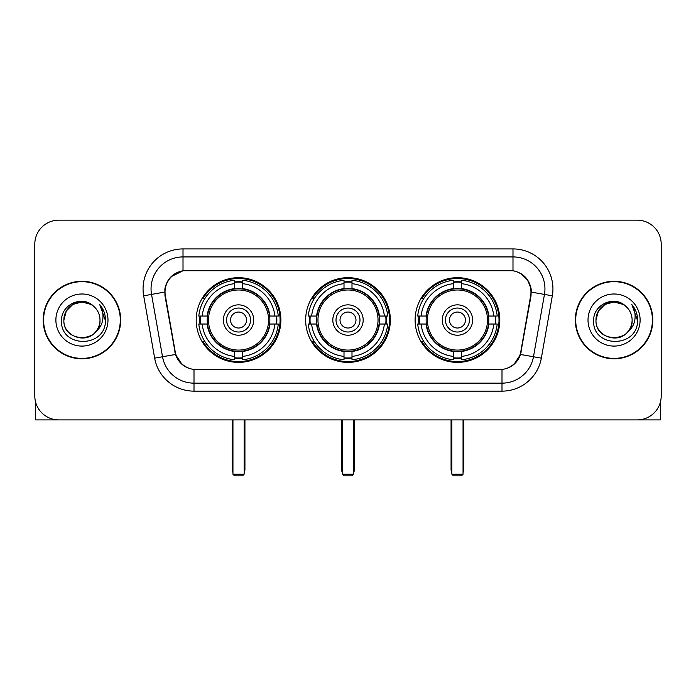<?xml version="1.0" encoding="UTF-8"?>
<svg xmlns="http://www.w3.org/2000/svg" width="696" height="696" viewBox="0 0 696 696"><rect width="100%" height="100%" fill="white"/><g stroke="black" fill="none" stroke-linecap="round" stroke-linejoin="round"><path stroke-width="1.04" d="M305.657 320.038A42.343 42.343 0 0 0 348 362.381A42.343 42.343 0 0 0 390.343 320.038A42.343 42.343 0 0 0 348 277.687A42.343 42.343 0 0 0 305.657 320.038M415.112 320.038A42.343 42.343 0 0 0 457.463 362.381A42.343 42.343 0 0 0 499.806 320.038A42.343 42.343 0 0 0 457.463 277.687A42.343 42.343 0 0 0 415.112 320.038M196.194 320.038A42.343 42.343 0 0 0 238.537 362.381A42.343 42.343 0 0 0 280.888 320.038A42.343 42.343 0 0 0 238.537 277.687A42.343 42.343 0 0 0 196.194 320.038M165.03 292.068A21.576 21.576 0 0 0 165.361 295.817L175.227 351.75A21.576 21.576 0 0 0 196.472 369.576L499.528 369.576A21.576 21.576 0 0 0 520.773 351.75L530.639 295.817A21.576 21.576 0 0 0 509.394 270.5L186.606 270.5A21.576 21.576 0 0 0 165.03 292.068M199.996 324.031A38.75 38.75 0 0 1 199.996 316.045M418.914 324.031A38.75 38.75 0 0 1 418.914 316.045M309.459 324.031A38.75 38.75 0 0 1 309.459 316.045M43.187 320.038A38.75 38.75 0 0 0 81.937 358.788A38.75 38.75 0 0 0 120.686 320.038A38.75 38.75 0 0 0 81.937 281.288A38.75 38.75 0 0 0 43.187 320.038M575.314 320.038A38.75 38.75 0 0 0 614.063 358.788A38.75 38.75 0 0 0 652.813 320.038A38.75 38.75 0 0 0 614.063 281.288A38.75 38.75 0 0 0 575.314 320.038M164.874 288.875C166.944 278.879 172.991 272.832 183.013 270.735L512.987 270.735C523 272.823 529.047 278.87 531.126 288.875L531.039 295.817L520.512 354.464C517.363 363.147 511.186 368.158 501.999 369.472L194.001 369.472C184.831 368.175 178.663 363.164 175.488 354.464L164.961 295.817L164.874 288.875M170.999 276.764L183.013 270.735L183.013 256.92L512.987 256.92A31.955 31.955 0 0 1 544.463 294.425L533.475 356.743A31.955 31.955 0 0 1 501.999 383.157L194.001 383.157A31.955 31.955 0 0 1 162.525 356.743L151.537 294.425A31.955 31.955 0 0 1 183.013 256.92L183.013 248.924L512.987 248.924L512.987 270.735M520.582 273.389L527.629 279.949L531.126 288.875L531.37 292.12L552.328 295.809L541.34 358.135A39.95 39.95 0 0 1 501.999 391.143L194.001 391.143A39.95 39.95 0 0 1 154.66 358.135L143.672 295.809A39.95 39.95 0 0 1 183.013 248.924M196.072 369.576L194.001 369.472L194.001 391.143M501.999 391.143L501.999 369.472L499.928 369.576M541.34 358.135L520.512 354.464L514.066 364.295M182.074 364.417L175.488 354.464L154.66 358.135M521.173 351.75L521.043 352.428M174.957 352.428L174.826 351.75M143.672 295.809L164.63 292.068M661.2 244.131A23.968 23.968 0 0 0 637.231 220.162L58.768 220.162A23.968 23.968 0 0 0 34.8 244.131L34.8 395.937A23.968 23.968 0 0 0 58.768 419.905L637.231 419.905A23.968 23.968 0 0 0 661.2 395.937L661.2 244.131L661.2 395.937M34.8 244.131L34.8 395.937M637.231 220.162L58.768 220.162M58.768 419.905L637.231 419.905M120.295 320.038A38.35 38.35 0 0 0 81.937 281.689A38.35 38.35 0 0 0 43.587 320.038A38.35 38.35 0 0 0 81.937 358.388A38.35 38.35 0 0 0 120.295 320.038M93.769 306.397A18.061 18.061 0 0 1 99.998 320.038C101.103 343.328 62.779 343.328 63.884 320.038L66.303 311.008L72.915 304.396L81.937 301.977L90.967 304.396L93.769 306.397C82.685 294.782 61.352 304.343 61.553 320.038C59.525 347.913 104.722 348.644 105.453 321.387L105.487 320.038C105.418 314.113 103.452 308.911 99.58 304.43C102.521 309.268 103.565 314.47 102.695 320.038C101.851 324.771 99.545 328.642 95.778 331.635A18.061 18.061 0 0 0 99.998 320.038C101.103 343.328 62.779 343.328 63.884 320.038C63.606 308.841 75.116 299.419 86.208 302.49M95.778 331.635C86.191 344.59 62.944 336.307 63.884 320.038M55.889 320.038A26.048 26.048 0 0 0 81.937 346.086A26.048 26.048 0 0 0 107.984 320.038A26.048 26.048 0 0 0 81.937 293.99A26.048 26.048 0 0 0 55.889 320.038M99.754 304.63L105.479 320.717M35.6 402.079L35.6 419.905L128.281 419.905M652.413 320.038A38.35 38.35 0 0 0 614.063 281.689A38.35 38.35 0 0 0 575.705 320.038A38.35 38.35 0 0 0 614.063 358.388A38.35 38.35 0 0 0 652.413 320.038M625.887 306.397A18.061 18.061 0 0 1 632.116 320.038C633.221 343.328 594.897 343.328 596.002 320.038L598.421 311.008L605.033 304.396L614.063 301.977L623.085 304.396L625.887 306.397C614.812 294.782 593.471 304.343 593.671 320.038C591.643 347.913 636.84 348.644 637.571 321.387L637.606 320.038C637.545 314.113 635.57 308.911 631.698 304.43C634.648 309.268 635.683 314.47 634.813 320.038C633.969 324.771 631.663 328.642 627.896 331.635A18.061 18.061 0 0 0 632.116 320.038C633.221 343.328 594.897 343.328 596.002 320.038C595.724 308.841 607.234 299.419 618.326 302.49M627.896 331.635C618.309 344.59 595.063 336.307 596.002 320.038M588.016 320.038A26.048 26.048 0 0 0 614.063 346.086A26.048 26.048 0 0 0 640.111 320.038A26.048 26.048 0 0 0 614.063 293.99A26.048 26.048 0 0 0 588.016 320.038M631.872 304.63L637.597 320.717M269.604 324.031A31.32 31.32 0 0 0 242.539 288.97L242.539 288.97A31.32 31.32 0 0 0 207.478 324.031A31.32 31.32 0 0 0 269.604 324.031L269.604 324.031A31.32 31.32 0 0 1 242.539 351.097L242.539 356.413A36.592 36.592 0 0 0 274.911 324.031L278.287 324.031A39.95 39.95 0 0 1 242.539 359.788L242.539 356.413M200.796 324.031A37.949 37.949 0 0 1 200.796 316.045M242.539 282.298A37.949 37.949 0 0 0 234.543 282.298M276.277 316.045A37.949 37.949 0 0 1 276.277 324.031M274.911 316.045L278.287 316.045A39.95 39.95 0 0 0 242.539 280.288L242.539 288.596A31.694 31.694 0 0 1 269.978 316.045L274.911 316.045A36.592 36.592 0 0 0 242.539 283.663M202.162 324.031L198.795 324.031A39.95 39.95 0 0 0 234.543 359.788L234.543 351.48A31.694 31.694 0 0 1 207.095 324.031L202.162 324.031A36.592 36.592 0 0 0 234.543 356.413M274.911 324.031L269.978 324.031A31.694 31.694 0 0 1 242.539 351.48L242.539 351.097M207.478 324.031L207.478 324.031A31.32 31.32 0 0 0 234.543 351.097M242.539 357.779A37.949 37.949 0 0 1 234.543 357.779M234.543 283.663L234.543 280.288A39.95 39.95 0 0 0 198.795 316.045L207.095 316.045A31.694 31.694 0 0 1 234.543 288.596L234.543 283.663A36.592 36.592 0 0 0 202.162 316.045M268.578 320.038A30.041 30.041 0 0 1 238.537 350.079A30.041 30.041 0 0 1 208.495 320.038A30.041 30.041 0 0 1 238.537 289.997A30.041 30.041 0 0 1 268.578 320.038M253.718 320.038A15.181 15.181 0 0 0 238.537 304.857A15.181 15.181 0 0 0 223.355 320.038A15.181 15.181 0 0 0 238.537 335.22A15.181 15.181 0 0 0 253.718 320.038M250.525 320.038A11.989 11.989 0 0 0 238.537 308.05A11.989 11.989 0 0 0 226.557 320.038A11.989 11.989 0 0 0 238.537 332.018A11.989 11.989 0 0 0 250.525 320.038M246.532 320.038A7.987 7.987 0 0 1 238.537 328.025A7.987 7.987 0 0 1 230.55 320.038A7.987 7.987 0 0 1 238.537 312.043A7.987 7.987 0 0 1 246.532 320.038A7.987 7.987 0 0 1 238.537 328.025A7.987 7.987 0 0 1 230.55 320.038A7.987 7.987 0 0 1 238.537 312.043A7.987 7.987 0 0 1 246.532 320.038M204.92 298.462L203.032 298.462A41.551 41.551 0 0 1 280.088 320.038A41.551 41.551 0 0 1 203.032 341.606L204.92 341.606M232.951 419.905L232.951 474.237L244.131 474.237L244.131 419.905M232.951 474.237L234.543 475.838L242.539 475.838L244.131 474.237M379.068 324.031A31.32 31.32 0 0 0 351.993 288.97L351.993 288.97A31.32 31.32 0 0 0 316.932 324.031A31.32 31.32 0 0 0 379.068 324.031L379.068 324.031A31.32 31.32 0 0 1 351.993 351.097L351.993 356.413A36.592 36.592 0 0 0 384.375 324.031L387.75 324.031A39.95 39.95 0 0 1 351.993 359.788L351.993 356.413M310.259 324.031A37.949 37.949 0 0 1 310.259 316.045M351.993 282.298A37.949 37.949 0 0 0 344.007 282.298M385.741 316.045A37.949 37.949 0 0 1 385.741 324.031M384.375 316.045L387.75 316.045A39.95 39.95 0 0 0 351.993 280.288L351.993 288.596A31.694 31.694 0 0 1 379.442 316.045L384.375 316.045A36.592 36.592 0 0 0 351.993 283.663M311.625 324.031L308.25 324.031A39.95 39.95 0 0 0 344.007 359.788L344.007 351.48A31.694 31.694 0 0 1 316.558 324.031L311.625 324.031A36.592 36.592 0 0 0 344.007 356.413M384.375 324.031L379.442 324.031A31.694 31.694 0 0 1 351.993 351.48L351.993 351.097M316.932 324.031L316.932 324.031A31.32 31.32 0 0 0 344.007 351.097M351.993 357.779A37.949 37.949 0 0 1 344.007 357.779M344.007 283.663L344.007 280.288A39.95 39.95 0 0 0 308.25 316.045L316.558 316.045A31.694 31.694 0 0 1 344.007 288.596L344.007 283.663A36.592 36.592 0 0 0 311.625 316.045M378.041 320.038A30.041 30.041 0 0 1 348 350.079A30.041 30.041 0 0 1 317.959 320.038A30.041 30.041 0 0 1 348 289.997A30.041 30.041 0 0 1 378.041 320.038M363.181 320.038A15.181 15.181 0 0 0 348 304.857A15.181 15.181 0 0 0 332.819 320.038A15.181 15.181 0 0 0 348 335.22A15.181 15.181 0 0 0 363.181 320.038M359.989 320.038A11.989 11.989 0 0 0 348 308.05A11.989 11.989 0 0 0 336.011 320.038A11.989 11.989 0 0 0 348 332.018A11.989 11.989 0 0 0 359.989 320.038M355.987 320.038A7.987 7.987 0 0 1 348 328.025A7.987 7.987 0 0 1 340.013 320.038A7.987 7.987 0 0 1 348 312.043A7.987 7.987 0 0 1 355.987 320.038A7.987 7.987 0 0 1 348 328.025A7.987 7.987 0 0 1 340.013 320.038A7.987 7.987 0 0 1 348 312.043A7.987 7.987 0 0 1 355.987 320.038M314.375 298.462L312.495 298.462A41.551 41.551 0 0 1 389.551 320.038A41.551 41.551 0 0 1 312.495 341.606L314.375 341.606M342.406 419.905L342.406 474.237L353.594 474.237L353.594 419.905M342.406 474.237L344.007 475.838L351.993 475.838L353.594 474.237M488.522 324.031A31.32 31.32 0 0 0 461.457 288.97L461.457 288.97A31.32 31.32 0 0 0 426.396 324.031A31.32 31.32 0 0 0 488.522 324.031L488.522 324.031A31.32 31.32 0 0 1 461.457 351.097L461.457 356.413A36.592 36.592 0 0 0 493.838 324.031L497.205 324.031A39.95 39.95 0 0 1 461.457 359.788L461.457 356.413M419.723 324.031A37.949 37.949 0 0 1 419.723 316.045M461.457 282.298A37.949 37.949 0 0 0 453.461 282.298M495.204 316.045A37.949 37.949 0 0 1 495.204 324.031M493.838 316.045L497.205 316.045A39.95 39.95 0 0 0 461.457 280.288L461.457 288.596A31.694 31.694 0 0 1 488.905 316.045L493.838 316.045A36.592 36.592 0 0 0 461.457 283.663M421.089 324.031L417.713 324.031A39.95 39.95 0 0 0 453.461 359.788L453.461 351.48A31.694 31.694 0 0 1 426.022 324.031L421.089 324.031A36.592 36.592 0 0 0 453.461 356.413M493.838 324.031L488.905 324.031A31.694 31.694 0 0 1 461.457 351.48L461.457 351.097M426.396 324.031L426.396 324.031A31.32 31.32 0 0 0 453.461 351.097M461.457 357.779A37.949 37.949 0 0 1 453.461 357.779M453.461 283.663L453.461 280.288A39.95 39.95 0 0 0 417.713 316.045L426.022 316.045A31.694 31.694 0 0 1 453.461 288.596L453.461 283.663A36.592 36.592 0 0 0 421.089 316.045M487.505 320.038A30.041 30.041 0 0 1 457.463 350.079A30.041 30.041 0 0 1 427.422 320.038A30.041 30.041 0 0 1 457.463 289.997A30.041 30.041 0 0 1 487.505 320.038M472.645 320.038A15.181 15.181 0 0 0 457.463 304.857A15.181 15.181 0 0 0 442.282 320.038A15.181 15.181 0 0 0 457.463 335.22A15.181 15.181 0 0 0 472.645 320.038M469.443 320.038A11.989 11.989 0 0 0 457.463 308.05A11.989 11.989 0 0 0 445.475 320.038A11.989 11.989 0 0 0 457.463 332.018A11.989 11.989 0 0 0 469.443 320.038M465.45 320.038A7.987 7.987 0 0 1 457.463 328.025A7.987 7.987 0 0 1 449.468 320.038A7.987 7.987 0 0 1 457.463 312.043A7.987 7.987 0 0 1 465.45 320.038A7.987 7.987 0 0 1 457.463 328.025A7.987 7.987 0 0 1 449.468 320.038A7.987 7.987 0 0 1 457.463 312.043A7.987 7.987 0 0 1 465.45 320.038M423.838 298.462L421.95 298.462A41.551 41.551 0 0 1 499.006 320.038A41.551 41.551 0 0 1 421.95 341.606L423.838 341.606M451.869 419.905L451.869 474.237L463.049 474.237L463.049 419.905M451.869 474.237L453.461 475.838L461.457 475.838L463.049 474.237M660.4 402.079L660.4 419.905L567.718 419.905M512.987 248.924A39.95 39.95 0 0 1 552.328 295.809M151.537 294.425A31.955 31.955 0 0 1 151.049 288.875M232.151 419.905L232.151 469.443L232.951 469.443M238.537 328.025A7.987 7.987 0 0 1 230.55 320.038A7.987 7.987 0 0 1 238.537 312.043M244.131 469.443L244.931 469.443L244.931 419.905M234.543 358.135A38.306 38.306 0 0 0 242.539 358.135M276.643 324.031A38.306 38.306 0 0 0 276.643 316.045M242.539 281.932A38.306 38.306 0 0 0 234.543 281.932M341.606 419.905L341.606 469.443L342.406 469.443M348 328.025A7.987 7.987 0 0 1 340.013 320.038A7.987 7.987 0 0 1 348 312.043M353.594 469.443L354.394 469.443L354.394 419.905M344.007 358.135A38.306 38.306 0 0 0 351.993 358.135M386.097 324.031A38.306 38.306 0 0 0 386.097 316.045M351.993 281.932A38.306 38.306 0 0 0 344.007 281.932M451.069 419.905L451.069 469.443L451.869 469.443M457.463 328.025A7.987 7.987 0 0 1 449.468 320.038A7.987 7.987 0 0 1 457.463 312.043M463.049 469.443L463.849 469.443L463.849 419.905M453.461 358.135A38.306 38.306 0 0 0 461.457 358.135M495.561 324.031A38.306 38.306 0 0 0 495.561 316.045M461.457 281.932A38.306 38.306 0 0 0 453.461 281.932M232.151 469.443A6.394 6.394 0 0 0 232.951 472.54M244.131 472.54A6.394 6.394 0 0 0 244.931 469.443M341.606 469.443A6.394 6.394 0 0 0 342.406 472.54M353.594 472.54A6.394 6.394 0 0 0 354.394 469.443M451.069 469.443A6.394 6.394 0 0 0 451.869 472.54M463.049 472.54A6.394 6.394 0 0 0 463.849 469.443"/></g></svg>
